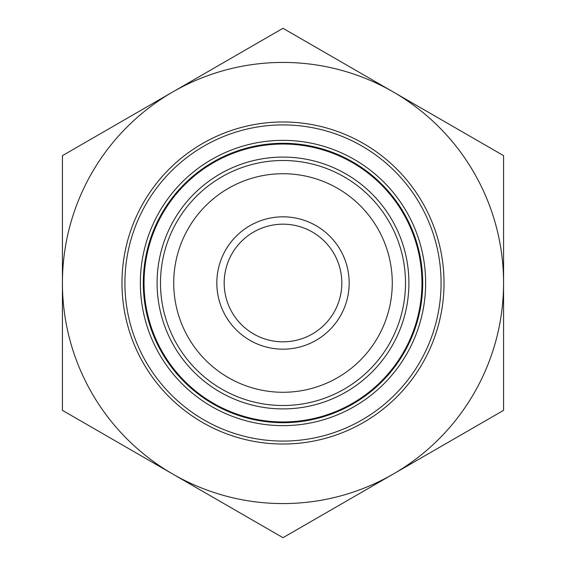 <?xml version="1.0" encoding="UTF-8"?>
<svg xmlns="http://www.w3.org/2000/svg" width="566" height="566" viewBox="0 0 566 566"><rect width="100%" height="100%" fill="white"/><g stroke="black" fill="none" stroke-linecap="round" stroke-linejoin="round"><path stroke-width="0.85" d="M503.577 155.65L503.577 410.35L393.285 474.025A220.577 220.577 0 0 0 393.285 91.975L503.577 155.65M283 28.3L393.285 91.975A220.577 220.577 0 0 0 172.715 91.975L283 28.3M62.423 155.65L172.715 91.975A220.577 220.577 0 0 0 62.423 283L62.423 155.65M62.423 410.35L62.423 283A220.577 220.577 0 0 0 393.285 474.025L283 537.7L62.423 410.35M341.822 283A58.822 58.822 0 0 1 253.589 333.94A58.822 58.822 0 0 1 253.589 232.06A58.822 58.822 0 0 1 341.822 283M349.172 283A66.172 66.172 0 0 0 249.91 225.692A66.172 66.172 0 0 0 249.91 340.308A66.172 66.172 0 0 0 349.172 283M392.273 283A109.273 109.273 0 0 1 228.36 377.635A109.273 109.273 0 0 1 228.36 188.365A109.273 109.273 0 0 1 392.273 283M405.511 283A122.511 122.511 0 0 0 176.903 221.745A122.511 122.511 0 0 0 251.29 401.336A122.511 122.511 0 0 0 405.511 283M162.018 213.149A139.696 139.696 0 0 1 403.983 213.149A139.696 139.696 0 0 1 283 422.696A139.696 139.696 0 0 1 162.018 213.149M159.471 211.677A142.639 142.639 0 0 0 283 425.639A142.639 142.639 0 0 0 406.53 211.677A142.639 142.639 0 0 0 159.471 211.677M441.077 283A158.077 158.077 0 0 1 203.958 419.901A158.077 158.077 0 0 1 203.958 146.099A158.077 158.077 0 0 1 441.077 283M444.02 283A161.02 161.02 0 0 0 202.487 143.552A161.02 161.02 0 0 0 202.487 422.448A161.02 161.02 0 0 0 444.02 283M276.364 157.263A125.914 125.914 0 0 1 395.21 340.124A125.914 125.914 0 0 1 177.427 351.613A125.914 125.914 0 0 1 276.364 157.263M275.677 144.231A138.96 138.96 0 0 1 406.841 346.045A138.96 138.96 0 0 1 166.482 358.724A138.96 138.96 0 0 1 275.677 144.231"/></g></svg>
